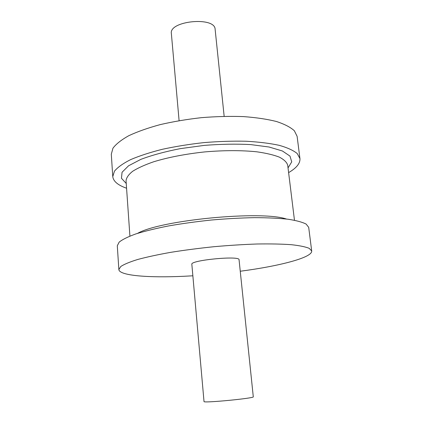 <?xml version="1.0" encoding="UTF-8"?>
<svg xmlns="http://www.w3.org/2000/svg" width="423" height="423" viewBox="0 0 423 423"><rect width="100%" height="100%" fill="white"/><g stroke="black" fill="none" stroke-linecap="round" stroke-linejoin="round"><path stroke-width="0.63" d="M126.567 188.219C117.927 185.189 113.327 181.319 112.767 176.608L114.469 171.162C117.62 167.339 122.982 163.505 130.554 159.656C139.347 155.891 149.927 152.444 162.289 149.308C175.439 146.458 189.33 144.222 203.949 142.604C218.612 141.404 232.671 140.949 246.123 141.24C258.855 141.954 269.895 143.318 279.249 145.338C287.418 147.675 293.409 150.414 297.237 153.565L299.944 158.588C300.293 163.315 296.518 167.994 288.613 172.616M192.862 275.801L184.417 276.251C148.933 277.953 119.302 275.711 118.858 269.546L117.298 245.789L119.164 242.12C122.474 239.471 128.047 236.737 135.878 233.914C144.967 231.106 155.876 228.441 168.603 225.93C182.133 223.571 196.399 221.604 211.405 220.018C226.432 218.712 240.814 217.924 254.546 217.655C267.521 217.692 278.736 218.226 288.195 219.251C296.417 220.526 302.408 222.144 306.162 224.111L308.695 227.357L311.698 250.976C312.481 257.618 279.101 266.167 240.248 271.238M112.767 176.608L111.302 154.221L112.946 148.219C116.05 144.031 121.348 139.849 128.83 135.683C137.538 131.616 148.008 127.926 160.254 124.6C173.282 121.597 187.045 119.281 201.544 117.652C216.09 116.484 230.043 116.129 243.405 116.595C256.058 117.52 267.045 119.149 276.362 121.475C284.51 124.14 290.501 127.233 294.35 130.755L297.11 136.328L299.944 158.588M179.093 120.65L171.363 33.539C168.856 20.769 215.148 16.312 215.127 29.324L224.158 116.314M118.858 269.546L120.777 266.506C124.145 264.275 129.787 261.932 137.708 259.479C146.897 257.01 157.922 254.625 170.776 252.33C184.439 250.152 198.842 248.28 213.975 246.704C229.129 245.361 243.622 244.457 257.448 243.986C270.503 243.785 281.781 244.018 291.273 244.69C299.516 245.589 305.506 246.815 309.234 248.359L311.698 250.976M191.841 264.296C189.975 260.208 240.105 255.386 239.058 259.748L253.287 396.795C255.021 398.255 202.596 403.304 204.018 401.538L191.841 264.296M129.909 236.087L126.049 180.753C126.35 177.713 128.571 174.546 132.706 171.252C137.961 167.947 144.999 164.774 153.819 161.729C168.56 157.256 185.565 153.983 204.843 151.905C224.164 150.265 241.485 150.234 256.809 151.809C266.046 153.115 273.559 154.892 279.349 157.129C284.039 159.577 286.82 162.263 287.698 165.187L294.466 220.24M288.031 167.905L291.738 161.882L289.988 156.098L282.416 150.99L269.081 147.019L250.654 144.587C236.198 143.836 220.716 144.1 204.219 145.396L180.198 148.653C164.959 151.656 151.841 155.225 140.854 159.365L128.523 165.811L122.062 172.267L121.454 178.279L126.239 183.487M286.45 219.035C261.425 210.337 160.454 220.06 137.549 233.374"/></g></svg>
